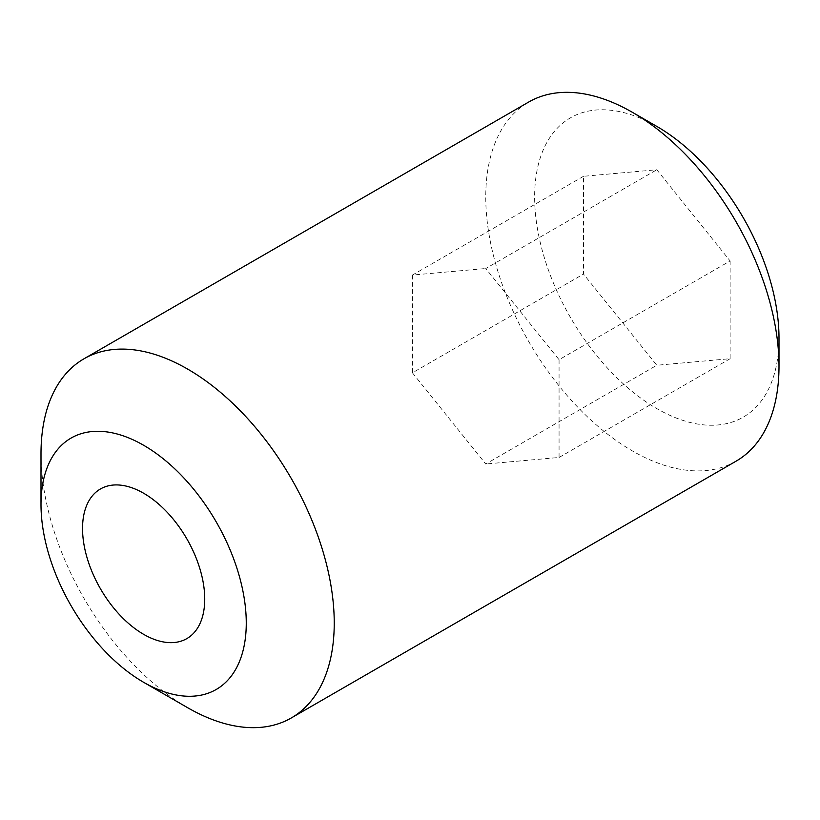 <?xml version="1.0" encoding="UTF-8"?>
<svg xmlns="http://www.w3.org/2000/svg" width="820" height="820" viewBox="0 0 820 820"><rect width="100%" height="100%" fill="white"/><g stroke="black" fill="none" stroke-linecap="round" stroke-linejoin="round"><path stroke-width="0.61" stroke-dasharray="4.1 3.07" d="M779 338.045A172.794 99.763 60 0 1 656.81 408.596A172.794 99.763 60 0 1 534.63 196.964A172.794 99.763 60 0 1 656.81 126.413M736.053 461.188A207.357 119.72 60 0 1 632.374 450.918A207.357 119.72 60 0 1 496.92 268.191A207.357 119.72 60 0 1 528.705 102.039M730.128 260.955L730.128 358.699L656.81 365.248L583.502 274.054L583.502 176.3L656.81 169.75L730.128 260.955L559.066 359.713L485.758 268.519L656.81 169.75M187.616 707.691A207.357 119.72 60 0 1 41 453.737M583.502 176.3L412.439 275.059L485.758 268.519M412.439 275.059L412.439 372.813L583.502 274.054M412.439 372.813L485.758 464.007L656.81 365.248M559.066 359.713L559.066 457.468L485.758 464.007M559.066 457.468L730.128 358.699"/><path stroke-width="1.23" d="M41 504.525L41 453.737A207.357 119.72 60 0 1 83.948 358.811L528.705 102.039A207.357 119.72 60 0 1 632.374 112.309A207.357 119.72 60 0 1 632.384 112.309L656.81 126.413A172.794 99.763 60 0 1 656.82 126.413A172.794 99.763 60 0 1 779 338.045L779 366.263A207.357 119.72 60 0 1 736.053 461.188L291.295 717.961A207.357 119.72 60 0 1 187.626 707.691A207.357 119.72 60 0 1 187.616 707.691L143.633 682.301A145.15 83.804 60 0 1 41 504.525A145.15 83.804 60 0 1 143.633 445.27A145.15 83.804 60 0 1 246.266 623.036A145.15 83.804 60 0 1 143.633 682.301L187.616 707.691M656.82 126.413L632.384 112.309A207.357 119.72 60 0 1 779 366.263M83.948 358.811A207.357 119.72 60 0 1 187.626 369.082A207.357 119.72 60 0 1 323.08 551.809A207.357 119.72 60 0 1 291.295 717.961M143.633 634.332A86.397 49.887 60 0 1 82.543 528.51A86.397 49.887 60 0 1 143.633 493.24A86.397 49.887 60 0 1 204.733 599.051A86.397 49.887 60 0 1 143.633 634.332"/></g></svg>
